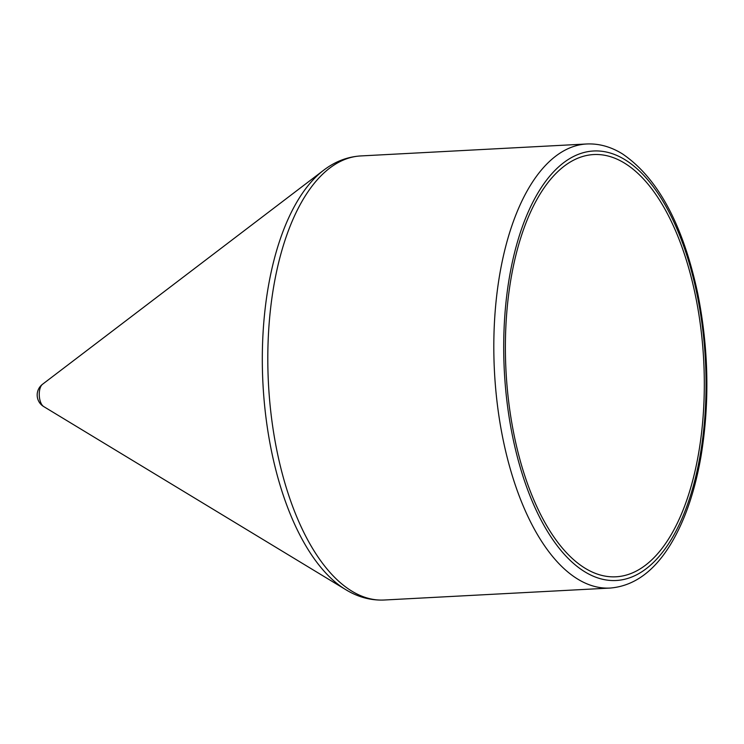 <?xml version="1.0" encoding="UTF-8"?>
<svg xmlns="http://www.w3.org/2000/svg" width="744" height="744" viewBox="0 0 744 744"><rect width="100%" height="100%" fill="white"/><g stroke="black" fill="none" stroke-linecap="round" stroke-linejoin="round"><path stroke-width="1.12" d="M624.7 163.234A211.417 98.98 87 0 0 593.675 154.557A211.417 98.98 87 0 0 506.004 370.912A211.417 98.98 87 0 0 616.023 576.795A211.417 98.98 87 0 0 704.224 393.464A211.417 98.98 87 0 0 624.7 163.234M43.673 406.55A13.485 13.485 0 0 1 42.501 384.285L42.501 384.285A11.699 5.478 87 0 0 39.283 395.613A11.699 5.478 87 0 0 43.673 406.55L345.811 589.685A220.419 103.193 87 0 1 262.958 383.774A220.419 103.193 87 0 1 323.603 170.264C334.949 161.569 347.299 156.798 360.654 155.942A222.344 104.104 87 0 0 268.454 383.486A222.344 104.104 87 0 0 384.164 600.017C370.791 600.585 358.004 597.144 345.811 589.685M586.663 143.983A222.344 104.104 87 0 0 494.462 371.516A222.344 104.104 87 0 0 610.173 588.058C633.869 586.086 654.013 571.531 670.586 544.403C684.703 521.079 694.84 491.728 700.997 456.36C709.795 402.997 708.716 348.731 697.751 293.545C682.955 224.511 657.845 177.956 622.43 153.878C610.861 146.717 598.939 143.425 586.663 143.983L360.654 155.942M625.044 159.746A215.053 100.691 87 0 0 508.887 415.673A215.053 100.691 87 0 0 680.621 521.609A215.053 100.691 87 0 0 625.044 159.746M384.164 600.017L610.173 588.058M42.501 384.285L323.603 170.264"/></g></svg>
